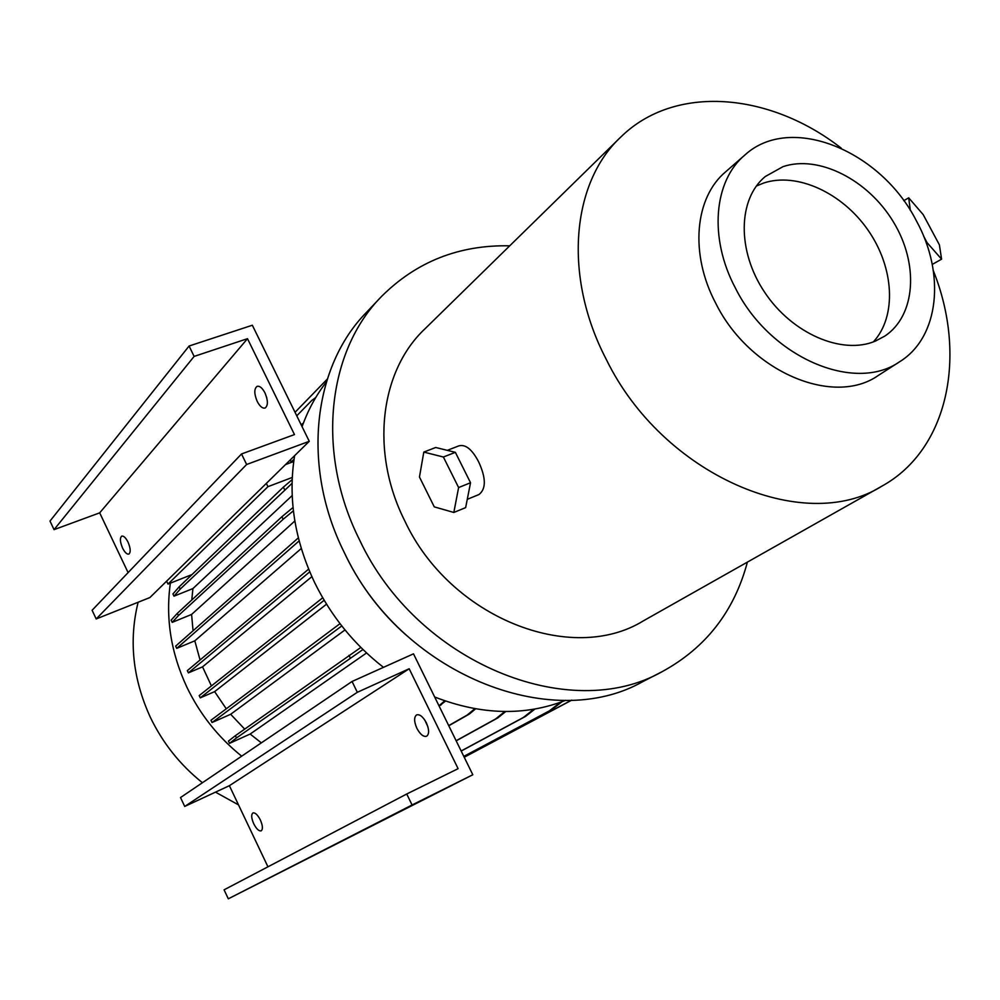 <?xml version="1.0" encoding="UTF-8"?>
<svg xmlns="http://www.w3.org/2000/svg" width="1000" height="1000" viewBox="0 0 1000 1000"><rect width="100%" height="100%" fill="white"/><g stroke="black" fill="none" stroke-linecap="round" stroke-linejoin="round"><path stroke-width="1.5" d="M447.325 450.35L458.862 445.863C465.525 444.062 472.113 449.375 478.625 461.8C486.1 478.013 486.2 488.938 478.938 494.562L478.413 494.762M257.213 401.413C254.088 393.862 254.025 388.837 257.05 386.362C259.662 385.7 262.3 387.887 264.988 392.938C268.113 400.513 268.175 405.538 265.163 408C262.538 408.663 259.887 406.463 257.213 401.413M266.762 397.788L265.113 393.2M122.575 548.088C120.013 541.938 119.725 537.95 121.737 536.138C123.663 535.712 125.763 537.712 128.038 542.137C130.6 548.3 130.875 552.288 128.875 554.087C126.938 554.513 124.838 552.513 122.575 548.088M416.887 728.325C413.975 721.562 413.888 717.087 416.625 714.887C419.787 714.062 423.025 716.7 426.35 722.788C429.263 729.562 429.35 734.05 426.625 736.237C423.438 737.05 420.2 734.412 416.887 728.325M427.85 726.637L424.775 720.037M253.75 823.812C251.337 818.188 251.062 814.562 252.913 812.95C255.175 812.45 257.65 814.788 260.35 819.95C262.762 825.588 263.038 829.212 261.188 830.825C258.925 831.312 256.438 828.975 253.75 823.812M783.037 166.637L765.312 176.5C737.837 198.938 736.825 250.837 764.575 292.175C792.013 333.688 842.075 355.213 875.312 341.125L884.712 336.15C915.837 315.637 919.025 263.975 893.487 222.062C868.312 179.975 818.863 154.575 783.037 166.637M873.375 341.875C897 316.337 894.163 267.6 868.112 230.263C842.275 192.787 796.838 171.8 763.475 183.1L756.338 186.062M744.438 155.4L725.825 171.663C694.7 197.45 689.5 253.925 715.825 303.438C749.562 371.625 833.413 407.125 878.263 375.475L878.525 375.312M735.45 288.15C769.8 357.3 854.613 393.562 899.688 361.712C939.375 337.25 945.588 273.788 916.413 220.888C880.662 150.275 790.4 113.325 745.013 154.9C713.7 180.825 708.662 237.925 735.45 288.15M138.125 602.238C128.713 640.35 132.725 678.587 150.175 716.938C162.6 742.887 180.012 764.825 202.425 782.725M215.487 792.138L238.512 804.887M170.362 583.138C165.438 618.138 170.925 652.775 186.825 687.05C199.925 714.262 218.212 737.312 241.675 756.175M344.787 553.525L346.388 556.875C361.188 586.838 381.075 612.888 406.05 635.013M294.625 455.675C287.863 497.725 294.562 540.087 314.7 582.725C331.262 616.3 354.188 644.5 383.475 667.35M434.675 697C481.225 715.088 524.888 716.2 565.662 700.325M380.075 297.987L366.662 312.175C313.012 366.275 301.125 466.1 344.1 552.15C400.4 673.5 551.112 733.838 642.925 681.55L662.2 671.625C705.863 647.812 734.262 611.312 747.387 562.125M509.712 245.825C459.225 244.75 416.512 261.613 381.575 296.413C327.425 350.988 315.625 452.137 359.4 539.562C416.775 662.85 569.587 724.438 662.2 671.625M841.312 148.212C769.625 92.163 674.638 84 620.775 137.062C571.462 182.8 562.95 276.4 606.213 359.275C662.562 475.012 803.625 535.425 881.862 486.175C948.413 449.513 967.375 355.613 933.363 270.775M619.612 138.2L425.075 328.725C380.062 370.775 369.825 451.712 404.862 521.075C450.2 617.975 571.538 665.387 643.5 620.788L881.862 486.175M311.863 576.663L202.55 666.85L211.412 685.938M266.35 483.387L309.262 441.312L246.637 464.487L96.2 618.95L149.9 597.55L266.35 483.387L267.938 486.675L292.262 477.45M166.612 581.163L168.012 584.075L267.938 486.675M168.012 584.075L192.013 574.55M293.738 461.5L285.538 464.575M298.35 537.875L175.65 646.125L176.725 648.363L299.125 540.9M301.275 548.5L194.812 640.825L176.725 648.363M308.612 569.138L187.325 670.625L188.4 672.875L309.75 571.838M202.55 666.85L188.4 672.875M322.725 597.8L199.213 695.588L200.287 697.85L324.175 600.262M326.55 604.175L214.625 691.625L200.287 697.85M340.012 623.663L210.963 720.263L212.037 722.537L341.775 625.925M344.988 629.938L230.662 714.275L212.037 722.537M214.625 691.625L226.275 708.8M194.812 640.825L200.05 659.975M293.038 507.488L281.925 516.712L177.362 613.312L171.137 620.125L172.2 622.362L191.6 614.438L193.05 630.775M292.188 495.55L192.925 588.575L191.775 599.987M192.925 588.575L173.988 596.175L180.212 589.1L292.05 483.35M284.613 489.7L283.375 487.15L179.137 586.862L172.925 593.95L173.988 596.175M366.562 652.962L250.15 734.038L261.35 742.862M250.15 734.038L229.525 743.35L236.488 737.938L362.962 649.525M360.85 647.438L235.4 735.65L228.45 741.087L229.525 743.35M230.662 714.275L244.662 729.1M326.388 382C316.087 395.213 307.987 410.1 302.087 426.688M191.6 614.438L294.837 520.988M179.137 586.862L180.212 589.1M283.375 487.15L292.162 479.637M290.075 462.875L294.05 459.3M301.125 424.725L303.4 423.1M290.238 459.963L291.15 461.825M235.4 735.65L236.488 737.938M348.988 655.325L350.25 657.938M448.7 725.6L467.125 715.1L474.8 708.713M448.787 725.763L469.387 714.025L475.6 708.85M467.125 715.1L469.387 714.025M464.188 757.188L571.587 700.15M464.225 757.25L571.775 700.138M456.125 740.725L495.588 718.975L504.837 711.513M456.175 740.837L497.812 717.9L505.737 711.525M495.588 718.975L497.812 717.9M295.038 412.312L327.287 379.113M463.8 756.388L549.388 710.863L560.5 702.288M463.837 756.462L551.538 709.812L562.013 701.737M549.388 710.863L551.538 709.812M439.113 706.062L445.5 701.075M439.012 705.85L441.15 704.85M439 705.812L444.75 700.812M172.2 622.362L178.438 615.562L283.163 519.275L293.4 510.812M177.362 613.312L178.438 615.562M281.925 516.712L283.163 519.275M296.762 415.825L311.825 400.412L315.725 397.562M461.15 750.975L523.3 717.513L533.837 709.237M461.188 751.062L525.487 716.438L534.913 709.05M523.3 717.513L525.487 716.438M413.5 653.838L352.062 681.475L357.325 692.3L409.175 668.763L458.1 768.662L406.737 794L412.075 804.975L472.812 774.75L413.5 653.838M357.325 692.3L184.713 806.438L180.512 797.55L352.062 681.475M406.737 794L224.075 889.825L228.312 898.812L472.812 774.75M228.312 898.812L412.075 804.975M184.713 806.438L229.387 785.688L409.175 668.763M229.387 785.688L267.95 866.812M128.1 572.612L99.688 512.85L54.05 529.65L50 521.062L189.075 346.025L252.338 325.238L309.262 441.312M54.05 529.65L194.125 356.413L189.075 346.025M99.688 512.85L247.5 338.675L194.125 356.413M96.2 618.95L92.1 610.262L241.525 453.963L294.475 434.575L247.5 338.675M246.637 464.487L241.525 453.963M932.25 264.413L941.587 259.175L939.4 244.862L923.175 214.6L908.713 197.825L910.325 210.413M926.325 243.137L927.113 242.7L941.587 259.175M923.688 236.275L927.113 242.7M903.75 200.7L908.713 197.825M453.825 512.463L465.637 507.625L470.538 482.75L455.363 452.337L435.688 447.488L423.8 452.088L419.462 477.025L434.275 506.875L453.825 512.463L458.612 487.55L443.387 457.013L423.8 452.088M455.363 452.337L443.387 457.013M470.538 482.75L458.612 487.55M478.938 494.562L467.275 499.312M878.263 375.475L899.688 361.712"/></g></svg>
